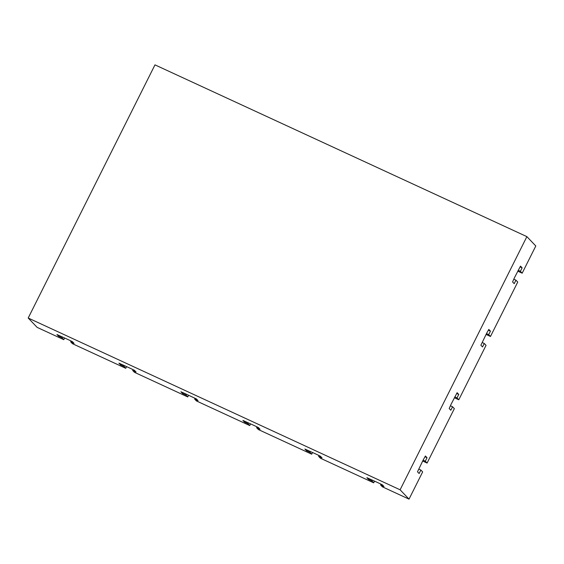 <?xml version="1.0" encoding="UTF-8"?>
<svg xmlns="http://www.w3.org/2000/svg" width="564" height="564" viewBox="0 0 564 564"><rect width="100%" height="100%" fill="white"/><g stroke="black" fill="none" stroke-linecap="round" stroke-linejoin="round"><path stroke-width="0.85" d="M522.172 273.188L535.8 245.974L526.882 236.633L400.102 489.799L409.027 499.133L422.655 471.92L420.871 470.052L419.13 473.534L417.494 471.821L423.204 459.956L425.411 456.001L427.047 457.714L425.305 461.19L427.089 463.058L454.344 408.632L452.561 406.764L450.819 410.247L449.184 408.533L451.094 404.261L457.108 392.706L458.743 394.419L457.002 397.902L458.786 399.77L486.041 345.337L484.257 343.469L482.516 346.952L480.88 345.238L486.591 333.373L488.805 329.418L490.44 331.131L488.692 334.614L490.476 336.475L517.738 282.049L515.947 280.181L514.206 283.664L512.57 281.951L514.481 277.678L520.494 266.13L522.13 267.837L520.389 271.319L522.172 273.188L517.752 271.15M409.027 499.133L382.371 486.824L380.587 484.955L383.999 486.535L382.364 484.821L378.183 482.805L366.868 477.666L368.504 479.379L371.909 480.951L373.692 482.819L320.387 458.201L318.604 456.332L322.016 457.905L320.38 456.191L316.2 454.175L304.884 449.036L306.52 450.749L309.925 452.321L311.709 454.189L258.404 429.571L256.62 427.702L260.032 429.274L258.397 427.561L254.216 425.545L242.901 420.406L244.536 422.119L247.941 423.691L249.725 425.559L196.42 400.941L194.636 399.072L198.042 400.644L196.406 398.938L184.795 393.482L180.91 391.776L182.546 393.489L185.958 395.068L187.742 396.936L134.436 372.31L132.653 370.442L136.058 372.021L134.422 370.308L130.249 368.292L118.926 363.153L120.562 364.859L123.974 366.438L125.758 368.306L72.453 343.688L70.669 341.819L74.074 343.391L72.439 341.678L68.265 339.662L56.943 334.522L58.578 336.236L61.991 337.808L63.774 339.676L37.118 327.367L28.2 318.026L154.973 64.867L526.882 236.633M400.102 489.799L28.2 318.026M58.973 335.46L58.578 336.236M62.414 336.962L61.991 337.808M484.257 343.469L482.234 342.538M490.44 331.131L488.41 330.194M373.692 482.819L374.545 481.12M312.562 452.497L311.709 454.189M250.578 423.867L249.725 425.559M372.332 480.105L371.909 480.951M64.62 337.984L63.774 339.676M520.389 271.319L518.182 270.297M126.604 366.607L125.758 368.306M124.397 365.592L123.974 366.438M133.041 369.667L132.653 370.442M120.957 364.083L120.562 364.859M71.057 341.037L70.669 341.819M490.476 336.475L486.062 334.438M488.692 334.614L486.485 333.592M515.947 280.181L513.924 279.243M457.002 397.902L454.788 396.88M458.743 394.419L456.72 393.489M420.871 470.052L418.848 469.121M380.975 484.18L380.587 484.955M458.786 399.77L454.365 397.733M427.089 463.058L422.676 461.021M425.305 461.19L423.099 460.175M452.561 406.764L450.537 405.826M427.047 457.714L425.023 456.777M522.13 267.837L520.107 266.906M368.891 478.596L368.504 479.379M318.991 455.55L318.604 456.332M306.908 449.973L306.52 450.749M310.348 451.475L309.925 452.321M257.008 426.927L256.62 427.702M244.924 421.343L244.536 422.119M248.364 422.845L247.941 423.691M195.024 398.297L194.636 399.072M182.94 392.713L182.546 393.489M186.381 394.215L185.958 395.068M188.595 395.237L187.742 396.936"/></g></svg>

